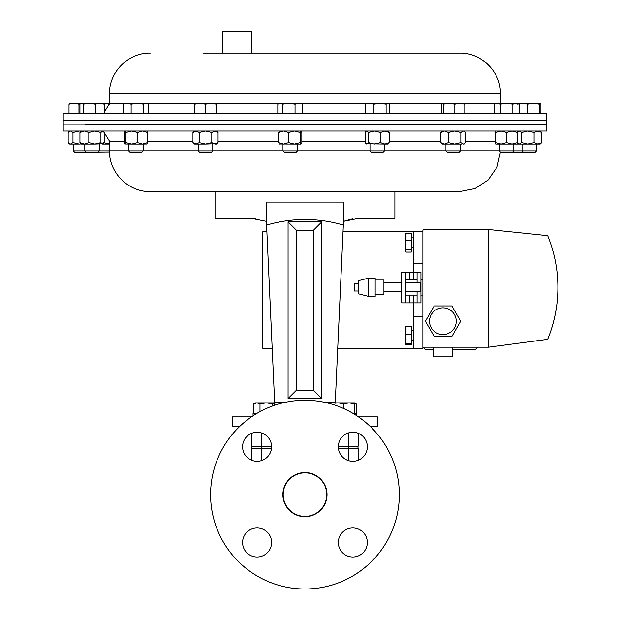 <?xml version="1.0" encoding="UTF-8"?>
<svg xmlns="http://www.w3.org/2000/svg" width="620" height="620" viewBox="0 0 620 620"><rect width="100%" height="100%" fill="white"/><g stroke="black" fill="none" stroke-linecap="round" stroke-linejoin="round"><path stroke-width="0.93" d="M63.209 124.488L63.209 131.037L546.701 131.037L546.701 124.488L84.808 124.294M128.666 150.8L109.469 150.8C108.903 172.585 128.449 192.13 150.234 191.572L459.668 191.572L394.878 191.572L394.878 218.449L358.128 218.449L343.496 221.371L343.333 225.091C317.897 217.651 292.315 217.651 266.577 225.091L266.274 218.449L266.406 221.371L251.774 218.449L215.024 218.449L215.024 191.572L394.878 191.572M202.942 53.087L406.96 53.087L202.942 53.087M150.234 53.087C128.456 52.522 108.903 72.067 109.469 93.852L500.433 93.852C500.999 72.067 481.453 52.522 459.668 53.087L406.96 53.087M546.701 113.615L63.209 113.615L63.209 120.543L546.701 120.543L63.209 120.543L63.209 124.163L546.701 124.163L546.701 113.615M222.758 31.581L223.34 31L251.185 31L251.767 31.581L222.758 31.581L222.758 53.087M517.46 131.037L517.46 144.073L495.721 144.073L495.721 131.037M517.46 132.486L512.027 131.037L506.587 132.486L501.154 131.037L495.721 132.486M517.46 142.623L512.027 144.073L506.587 142.623L506.587 132.486M506.587 142.623L501.154 144.073L495.721 142.623M251.449 416.88L232.43 416.88L232.43 426.545L239.583 426.545M352.896 218.899L350.966 219.248M350.889 219.263L343.496 221.371L343.635 218.449L343.333 225.091L343.496 221.371M266.274 218.449L266.274 202.089L343.635 202.089L343.635 218.449M255.82 218.728L251.774 218.449M370.318 426.545L377.479 426.545L377.479 416.88L358.453 416.88M259.997 411.641L259.997 403.845L266.274 402.876L274.668 402.876L274.644 402.372M321.834 398.559L321.834 221.875L288.067 221.875L288.067 398.559L321.834 398.559L313.464 390.189L313.464 230.253L296.445 230.253L296.445 390.189L313.464 390.189M323.958 402.179L335.265 402.179L343.333 225.091M274.776 405.201L266.577 225.091M266.274 202.089L343.635 202.089M288.067 398.559L296.445 390.189M321.834 221.875L313.464 230.253M288.067 221.875L296.445 230.253M518.111 131.308L517.46 131.463M518.111 143.801L517.46 143.646M540.159 131.037L541.733 132.486L541.733 142.623L540.159 144.073L518.429 144.073L517.46 143.236M541.733 142.623L537.92 144.073L534.099 142.623L527.876 144.073L521.653 142.623L519.25 144.073L520.668 144.073M541.733 132.486L537.92 131.037L534.099 132.486L527.876 131.037L521.653 132.486L519.25 131.037L517.46 131.874M534.099 142.623L534.099 132.486M521.653 142.623L521.653 132.486M519.25 144.073L517.529 143.298M460.831 132.486L460.831 142.623L463.233 144.073L464.055 144.073L465.628 142.623L465.628 132.486L464.954 131.812L463.233 131.037L460.831 132.486L454.607 131.037L448.384 132.486L444.563 131.037L440.743 132.486L442.316 131.037M460.831 142.623L454.607 144.073L461.815 144.073M448.384 132.486L448.384 142.623L454.607 144.073L442.316 144.073L440.743 142.623L440.743 132.486M463.233 144.073L464.954 143.298M448.384 142.623L444.563 144.073L440.743 142.623M218.07 142.623L214.931 144.073L216.388 144.073L218.07 142.623L218.07 132.486L214.931 131.037L211.792 132.486L205.514 131.037L199.237 132.486L199.237 142.623L205.514 144.073L216.535 143.669M214.931 144.073L211.792 142.623L205.514 144.073L194.649 144.073L192.967 142.623L192.967 132.486L196.106 131.037L199.237 132.486M214.931 131.037L216.535 131.44M211.792 142.623L211.792 132.486M199.237 142.623L196.106 144.073L192.967 142.623M69.742 131.037L68.169 132.486L68.169 142.623L70.572 144.073L79.19 144.073L72.974 142.623L72.974 132.486L79.19 131.037L81.034 131.177M71.99 144.073L69.742 144.073L68.843 143.298M81.034 143.933L79.19 144.073M68.843 131.812L70.572 131.037L72.974 132.486M70.572 144.073L72.974 142.623M88.815 132.486L84.374 131.037L79.941 132.486L79.941 142.623L84.374 144.073L94.876 144.073L88.815 142.623L88.815 132.486L94.876 131.037L100.936 132.486L102.556 131.037L104.183 132.486L104.183 142.623L103.315 143.739L94.876 144.073L100.936 142.623L100.936 132.486M88.815 142.623L84.374 144.073L81.189 144.073L79.941 142.623M109.469 144.073L102.556 144.073L100.936 142.623M79.941 132.486L81.189 131.037M137.562 132.486L131.766 131.037L125.961 132.486L125.961 142.623L131.766 144.073L142.538 144.073L137.562 142.623L137.562 132.486L142.538 131.037L147.513 132.486L146.7 131.037M137.562 142.623L131.766 144.073L124.961 143.995L124.325 142.623L124.325 132.486L125.054 131.037M146.886 143.995L142.538 144.073L147.513 142.623L147.513 132.486M146.7 144.073L147.513 142.623M125.961 132.486L125.147 131.037M125.961 142.623L125.147 144.073M300.204 132.486L294.407 131.037L288.61 132.486L288.61 142.623L294.407 144.073L301.026 144.073L300.204 142.623L300.204 132.486L301.026 131.037L301.839 132.486L301.839 142.623L301.026 144.073M300.204 142.623L294.407 144.073L279.287 143.995M288.61 132.486L283.635 131.037L278.651 132.486L279.473 131.037M288.61 142.623L283.635 144.073L278.651 142.623L278.651 132.486M278.651 142.623L279.473 144.073M389.344 132.486L384.904 131.037L380.471 132.486L380.471 142.623L384.904 144.073L388.089 144.073L389.344 142.623L389.344 132.486L388.089 131.037M389.344 142.623L384.904 144.073L365.971 143.739L365.095 142.623L365.095 132.486L365.971 131.37L366.722 131.037L368.342 132.486L374.403 131.037L380.471 132.486M380.471 142.623L374.403 144.073L368.342 142.623L368.342 132.486M368.342 142.623L366.722 144.073L365.971 143.739M109.469 144.042L103.315 142.623M460.443 150.854L445.935 150.854L447.377 152.295L459.002 152.295L460.443 150.854L460.443 144.073M464.783 113.615L464.783 104.222L463.962 103.253M454.824 113.615L454.824 104.222L459.808 103.253L464.783 104.222M443.23 113.615L443.23 104.222L449.027 103.253L454.824 104.222M441.595 113.615L441.595 104.222L442.409 103.253L443.23 104.222M464.147 103.308L442.409 103.253M512.399 152.295L513.841 150.854L499.34 150.854L500.782 152.295L535.107 152.295L536.548 150.854L536.548 144.073M519.142 113.615L519.142 104.222L516.003 103.253L512.864 104.222L512.864 113.615M500.317 113.615L500.317 104.222L506.587 103.253L512.864 104.222M494.039 113.615L494.039 104.222L497.178 103.253L500.317 104.222M525.528 103.253L495.721 103.253L494.039 104.222M513.841 144.073L513.841 150.854L536.548 150.854M297.499 150.854L282.999 150.854L284.433 152.295L296.058 152.295L297.499 150.854L297.499 144.073M295.05 104.222L298.871 103.253L302.692 104.222L301.119 103.253L288.827 103.253L295.05 104.222L295.05 113.615M302.692 113.615L302.692 104.222M282.612 104.222L288.827 103.253L280.209 103.253L282.612 104.222L282.612 113.615M277.806 113.615L277.806 104.222L280.209 103.253L278.481 103.773M384.47 150.854L369.969 150.854L371.411 152.295L383.028 152.295L384.47 150.854L384.47 144.073M386.097 113.615L386.097 104.222L387.717 103.253L389.344 104.222L389.344 113.615M373.969 113.615L373.969 104.222L380.029 103.253L386.097 104.222M365.095 113.615L365.095 104.222L369.536 103.253L373.969 104.222M388.469 103.478L366.35 103.253L365.095 104.222M540.888 113.615L540.888 104.222L540.067 103.253L539.253 104.222L539.253 113.615M527.659 113.615L527.659 104.222L533.456 103.253L539.253 104.222M518.607 103.92L522.675 103.253L527.659 104.222M518.521 103.253L517.7 104.222M540.067 103.253L522.675 103.253M405.472 295.112L417.074 295.112M420.941 295.112L422.879 295.112M405.472 279.883L417.074 279.883M420.941 279.883L422.879 279.883M442.866 334.583A13.369 13.369 0 0 0 456.235 321.214A13.369 13.369 0 0 0 442.866 307.846A13.369 13.369 0 0 0 429.505 321.214A13.369 13.369 0 0 0 442.866 334.583M452.763 347.192L452.763 356.864L433.303 356.864L433.303 347.192M422.879 230.725L422.879 347.192L488.63 347.192L547.662 339.334A136.346 136.346 0 0 0 547.662 235.662L488.63 229.516L424.088 229.516A1.209 1.209 0 0 0 422.879 230.725M460.668 321.214L451.848 305.939L434.217 305.939L425.397 321.214L434.217 336.482L451.848 336.482L460.668 321.214M475.284 349.61L477.702 347.192L475.284 349.61L452.763 349.61M433.303 349.61L425.297 349.61L422.879 347.192L425.297 349.61M556.659 269.15C559.821 293.338 556.822 316.727 547.662 339.334M488.63 229.516L488.63 347.192M422.879 347.192L422.879 348.262L413.672 348.262L413.672 316.626L422.879 316.626M266.879 231.795L262.748 231.795L262.748 348.262L272.188 348.262M337.722 348.262L413.672 348.262M343.023 231.795L413.672 231.795L413.672 272.126M413.672 302.87L413.672 316.626M413.672 263.43L422.879 263.43M413.672 231.795L422.879 231.795M358.344 291.02L354.477 291.02L354.477 283.479L358.344 283.479M368.551 278.093L358.344 280.713L358.344 293.787L368.551 296.406L375.17 296.406L375.17 278.093L368.551 278.093L368.551 296.406M375.17 280.015L383.912 280.015L383.912 294.477L375.17 294.477M405.472 282.689L420.174 282.689L420.174 291.803L405.472 291.803M401.605 272.126L401.605 302.87L405.472 302.87L405.472 272.126L401.605 272.126L409.339 272.126L409.339 279.883M417.074 291.803L417.074 302.87L420.941 302.87L420.941 272.126L417.074 272.126L417.074 282.689M413.207 279.883L413.207 272.126L420.941 272.126M417.074 302.87L405.472 302.87M413.207 272.126L409.339 272.126M405.418 251.426L405.24 234.205L406.015 233.228L406.015 240.219L405.255 244.939L406.015 249.659L405.418 251.426L406.015 252.108L411.277 252.108L411.277 249.659L406.015 249.659M406.015 233.228L411.277 233.228L411.277 249.659M411.277 240.219L406.015 240.219M405.255 327.073L406.015 326.469L411.277 326.469L411.277 344.519L406.015 344.519L405.255 343.914L405.294 326.942M405.24 343.891L406.015 343.31L406.015 326.469M411.277 343.31L406.015 343.31M411.277 334.288L406.015 334.288M143.174 150.854L128.666 150.854L130.107 152.295L141.732 152.295L143.174 150.854L143.174 144.073M131.122 113.615L131.122 104.222L137.338 103.253L143.561 104.222L145.964 103.253L148.366 104.222L148.366 113.615M143.561 113.615L143.561 104.222M123.481 113.615L123.481 104.222L127.301 103.253L131.122 104.222M147.684 103.773L146.793 103.253L125.054 103.253L123.481 104.222M86.25 152.295L84.808 150.854L73.361 150.854L74.795 152.295L109.484 151.939M84.808 144.073L84.808 150.854L109.469 150.854M109.469 103.253L103.315 103.253L109.593 104.222M212.769 150.854L198.261 150.854L199.702 152.295L211.327 152.295L212.769 150.854L212.769 144.073M198.261 150.854L198.261 144.073M205.514 104.222L210.947 103.253L216.388 104.222L216.388 103.253L200.082 103.253L205.514 104.222L205.514 113.615M216.388 113.615L216.388 104.222M194.649 104.222L200.082 103.253L194.649 103.253L194.649 113.615M69.014 113.615L69.014 104.222L73.997 103.253L78.973 104.222L80.313 103.842M78.973 113.615L78.973 104.222M69.835 103.253L69.014 104.222M89.249 103.253L95.309 104.222L99.742 103.253L104.183 104.222L102.928 103.253L81.561 103.253L83.189 104.222L89.249 103.253M79.941 113.615L79.941 104.222L81.561 103.253L69.649 103.308M83.189 113.615L83.189 104.222M95.309 113.615L95.309 104.222M104.183 113.615L104.183 104.222M352.749 413.238L356.841 413.238L356.841 415.788L356.841 413.238M343.635 403.845L349.068 402.876L354.501 403.845L354.501 402.876L338.195 402.876L343.635 403.845L343.635 408.534M354.501 413.238L354.501 403.845M335.219 403.186L338.195 402.876L335.234 402.876M251.767 433.264L251.767 446.276L261.438 446.276L261.438 448.593L251.767 448.593A4.642 4.642 0 0 1 252.387 446.276A4.642 4.642 0 0 0 251.767 448.593L251.767 460.249M348.463 460.598L348.463 448.593L358.135 448.593A4.642 4.642 0 0 0 357.515 446.276A4.642 4.642 0 0 1 358.135 448.593L358.135 460.249M283.262 492.946A21.754 21.754 0 0 1 306.629 472.928A21.754 21.754 0 0 1 326.647 496.295A21.754 21.754 0 0 1 303.281 516.313A21.754 21.754 0 0 1 283.262 492.946M253.72 413.238L253.72 403.845L256.858 402.876L259.997 403.845M272.544 405.984L272.544 403.845L274.675 402.985M253.72 403.845L255.401 402.876L266.274 402.876L272.544 403.845M253.061 415.788L253.061 413.238L257.161 413.238M338.319 446.276L358.135 446.276L358.135 433.264M261.438 432.923L261.438 446.276L271.583 446.276M352.819 461.264A14.508 14.508 0 0 1 338.311 446.757A14.508 14.508 0 0 1 352.819 432.256A14.508 14.508 0 0 1 367.319 446.757A14.508 14.508 0 0 1 352.819 461.264M257.091 461.264A14.508 14.508 0 0 1 242.583 446.757A14.508 14.508 0 0 1 257.091 432.256A14.508 14.508 0 0 1 271.591 446.757A14.508 14.508 0 0 1 257.091 461.264M257.091 556.993A14.508 14.508 0 0 1 242.583 542.485A14.508 14.508 0 0 1 257.091 527.984A14.508 14.508 0 0 1 271.591 542.485A14.508 14.508 0 0 1 257.091 556.993M352.819 556.993A14.508 14.508 0 0 1 338.311 542.485A14.508 14.508 0 0 1 352.819 527.984A14.508 14.508 0 0 1 367.319 542.485A14.508 14.508 0 0 1 352.819 556.993M304.955 516.692A22.064 22.064 0 0 1 282.883 494.621A22.064 22.064 0 0 1 304.955 472.556A22.064 22.064 0 0 1 327.019 494.621A22.064 22.064 0 0 1 304.955 516.692M304.955 400.249A94.38 94.38 0 0 1 399.327 494.621A94.38 94.38 0 0 1 304.955 589A94.38 94.38 0 0 1 210.575 494.621A94.38 94.38 0 0 1 304.955 400.249M356.182 413.238L356.182 403.845L354.501 403.101M274.668 402.876L271.707 402.876M389.344 141.135L440.743 141.135M465.628 141.135L495.721 141.135M143.174 150.8L198.261 150.8M212.769 150.8L282.999 150.8M297.499 150.8L369.969 150.8M109.469 150.8L109.469 141.135L124.325 141.135M147.513 141.135L192.967 141.135M218.07 141.135L278.651 141.135M301.839 141.135L365.095 141.135M384.47 150.8L445.935 150.8M460.443 150.8L499.34 150.8M441.99 103.525L388.554 103.525M365.885 103.525L301.584 103.525M278.907 103.525L216.388 103.525M194.649 103.525L147.258 103.525M124.581 103.525L109.469 103.525L104.183 112.398M495.248 103.525L464.388 103.525M274.637 402.179L285.944 402.179M413.207 302.87L413.207 295.112M409.339 295.112L409.339 302.87M338.427 448.593L348.463 448.593L348.463 432.923M271.475 448.593L261.438 448.593L261.438 460.598M100.603 124.163L99.316 124.488M500.418 151.939L497 167.191L488.095 180.025L475.005 188.573L459.668 191.572M109.469 141.135L103.966 132.145M513.841 124.201L522.04 124.271M536.548 124.395L546.701 124.488M500.433 93.852L500.433 103.253M109.469 93.852L109.469 103.525M251.767 31.581L251.767 53.087M518.429 131.037L517.529 131.812M464.055 131.037L464.954 131.812M194.649 131.037L192.967 132.486M216.388 131.037L218.07 132.486M102.928 144.073L103.315 143.739M102.928 131.037L103.315 131.37M445.935 150.854L445.935 144.073M499.34 150.854L499.34 144.073M517.46 103.253L519.142 104.222M282.999 150.854L282.999 144.073M369.969 150.854L369.969 144.073M523.482 152.295L522.04 150.854L522.04 144.073M383.912 291.803L401.605 291.803M383.912 282.689L401.605 282.689M413.672 237.832L411.277 237.832M413.672 247.504L411.277 247.504M413.672 330.662L411.277 330.662M413.672 340.334L411.277 340.334M128.666 150.854L128.666 144.073M73.361 150.854L73.361 144.073M97.875 152.295L99.316 150.854L99.316 144.073M354.501 402.876L356.182 403.845"/></g></svg>
